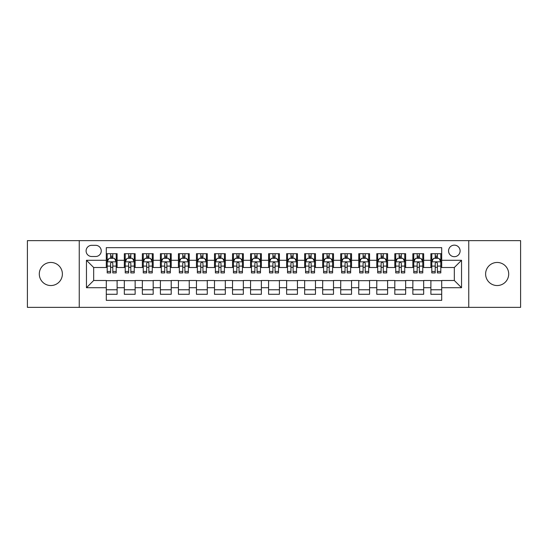 <?xml version="1.0" encoding="UTF-8"?>
<svg xmlns="http://www.w3.org/2000/svg" width="548" height="548" viewBox="0 0 548 548"><rect width="100%" height="100%" fill="white"/><g stroke="black" fill="none" stroke-linecap="round" stroke-linejoin="round"><path stroke-width="0.82" d="M497.159 262.458A11.542 11.542 0 0 0 485.617 274A11.542 11.542 0 0 0 497.159 285.542A11.542 11.542 0 0 0 508.702 274A11.542 11.542 0 0 0 497.159 262.458M50.841 262.458A11.542 11.542 0 0 0 39.298 274A11.542 11.542 0 0 0 50.841 285.542A11.542 11.542 0 0 0 62.383 274A11.542 11.542 0 0 0 50.841 262.458M454.326 245.148A5.768 5.768 0 0 0 448.559 250.916A5.768 5.768 0 0 0 454.326 256.69A5.768 5.768 0 0 0 460.101 250.916A5.768 5.768 0 0 0 454.326 245.148M468.752 307.36L520.6 307.36L520.6 240.641L468.752 240.641L468.752 307.36L79.248 307.36L79.248 240.641L27.4 240.641L27.4 307.36L79.248 307.36M441.709 253.71L430.886 253.71L430.886 260.293L423.673 260.293L423.673 267.506L430.886 267.506L430.886 260.293M423.673 260.293L423.673 253.71L412.856 253.71L412.856 260.293L405.643 260.293L405.643 267.506L412.856 267.506L412.856 260.293M405.643 260.293L405.643 253.71L394.82 253.71L394.82 260.293L387.607 260.293L387.607 267.506L394.82 267.506L394.82 260.293M387.607 260.293L387.607 253.71L376.784 253.71L376.784 260.293L369.571 260.293L369.571 267.506L376.784 267.506L376.784 260.293M369.571 260.293L369.571 253.71L358.755 253.71L358.755 260.293L351.542 260.293L351.542 267.506L358.755 267.506L358.755 260.293M351.542 260.293L351.542 253.71L340.719 253.71L340.719 260.293L333.506 260.293L333.506 267.506L340.719 267.506L340.719 260.293M333.506 260.293L333.506 253.71L322.69 253.71L322.69 260.293L315.477 260.293L315.477 267.506L322.69 267.506L322.69 260.293M315.477 260.293L315.477 253.71L304.654 253.71L304.654 260.293L297.441 260.293L297.441 267.506L304.654 267.506L304.654 260.293M297.441 260.293L297.441 253.71L286.625 253.71L286.625 260.293L279.411 260.293L279.411 267.506L286.625 267.506L286.625 260.293M279.411 260.293L279.411 253.71L268.589 253.71L268.589 260.293L261.375 260.293L261.375 267.506L268.589 267.506L268.589 260.293M261.375 260.293L261.375 253.71L250.559 253.71L250.559 260.293L243.346 260.293L243.346 267.506L250.559 267.506L250.559 260.293M243.346 260.293L243.346 253.71L232.523 253.71L232.523 260.293L225.31 260.293L225.31 267.506L232.523 267.506L232.523 260.293M225.31 260.293L225.31 253.71L214.494 253.71L214.494 260.293L207.281 260.293L207.281 267.506L214.494 267.506L214.494 260.293M207.281 260.293L207.281 253.71L196.458 253.71L196.458 260.293L189.245 260.293L189.245 267.506L196.458 267.506L196.458 260.293M189.245 260.293L189.245 253.71L178.429 253.71L178.429 260.293L171.216 260.293L171.216 267.506L178.429 267.506L178.429 260.293M171.216 260.293L171.216 253.71L160.393 253.71L160.393 260.293L153.18 260.293L153.18 267.506L160.393 267.506L160.393 260.293M153.18 260.293L153.18 253.71L142.357 253.71L142.357 260.293L135.144 260.293L135.144 267.506L142.357 267.506L142.357 260.293M135.144 260.293L135.144 253.71L124.328 253.71L124.328 267.506L117.114 267.506L117.114 253.71L106.291 253.71M106.291 294.29L117.114 294.29L117.114 280.494L124.328 280.494L124.328 294.29L135.144 294.29L135.144 280.494L142.357 280.494L142.357 287.707L135.144 287.707M142.357 287.707L142.357 294.29L153.18 294.29L153.18 280.494L160.393 280.494L160.393 287.707L153.18 287.707M160.393 287.707L160.393 294.29L171.216 294.29L171.216 280.494L178.429 280.494L178.429 287.707L171.216 287.707M178.429 287.707L178.429 294.29L189.245 294.29L189.245 280.494L196.458 280.494L196.458 287.707L189.245 287.707M196.458 287.707L196.458 294.29L207.281 294.29L207.281 280.494L214.494 280.494L214.494 287.707L207.281 287.707M214.494 287.707L214.494 294.29L225.31 294.29L225.31 280.494L232.523 280.494L232.523 287.707L225.31 287.707M232.523 287.707L232.523 294.29L243.346 294.29L243.346 280.494L250.559 280.494L250.559 287.707L243.346 287.707M250.559 287.707L250.559 294.29L261.375 294.29L261.375 280.494L268.589 280.494L268.589 287.707L261.375 287.707M268.589 287.707L268.589 294.29L279.411 294.29L279.411 280.494L286.625 280.494L286.625 287.707L279.411 287.707M286.625 287.707L286.625 294.29L297.441 294.29L297.441 280.494L304.654 280.494L304.654 287.707L297.441 287.707M304.654 287.707L304.654 294.29L315.477 294.29L315.477 280.494L322.69 280.494L322.69 287.707L315.477 287.707M322.69 287.707L322.69 294.29L333.506 294.29L333.506 280.494L340.719 280.494L340.719 287.707L333.506 287.707M340.719 287.707L340.719 294.29L351.542 294.29L351.542 280.494L358.755 280.494L358.755 287.707L351.542 287.707M358.755 287.707L358.755 294.29L369.571 294.29L369.571 280.494L376.784 280.494L376.784 287.707L369.571 287.707M376.784 287.707L376.784 294.29L387.607 294.29L387.607 280.494L394.82 280.494L394.82 287.707L387.607 287.707M394.82 287.707L394.82 294.29L405.643 294.29L405.643 280.494L412.856 280.494L412.856 287.707L405.643 287.707M412.856 287.707L412.856 294.29L423.673 294.29L423.673 280.494L430.886 280.494L430.886 287.707L423.673 287.707M91.687 256.505L95.653 256.505A5.59 5.59 0 0 0 101.243 250.916A5.59 5.59 0 0 0 95.653 245.326L91.687 245.326A5.59 5.59 0 0 0 86.098 250.916A5.59 5.59 0 0 0 91.687 256.505M468.752 240.641L79.248 240.641M441.709 260.293L441.709 247.669L106.291 247.669L106.291 267.506L93.674 267.506L93.674 280.494L106.291 280.494L106.291 300.331L441.709 300.331L441.709 280.494L454.326 280.494L454.326 267.506L441.709 267.506L441.709 260.293L461.539 260.293L461.539 287.707L441.709 287.707M106.291 287.707L86.461 287.707L86.461 260.293L106.291 260.293M430.886 287.707L430.886 294.29L441.709 294.29M106.291 258.224L107.196 258.224M110.621 258.224L112.785 258.224M116.21 258.224L117.114 258.224M106.291 267.328L107.196 267.328M110.621 267.328L112.785 267.328M116.21 267.328L117.114 267.328M106.291 280.672L117.114 280.672M106.291 289.776L117.114 289.776M124.328 267.328L125.232 267.328M128.657 267.328L130.821 267.328M134.246 267.328L135.144 267.328M124.328 258.224L125.232 258.224M128.657 258.224L130.821 258.224M134.246 258.224L135.144 258.224M124.328 280.672L135.144 280.672M124.328 289.776L135.144 289.776M142.357 280.672L153.18 280.672M142.357 289.776L153.18 289.776M142.357 258.224L143.261 258.224M146.686 258.224L148.851 258.224M152.276 258.224L153.18 258.224M142.357 267.328L143.261 267.328M146.686 267.328L148.851 267.328M152.276 267.328L153.18 267.328M160.393 280.672L171.216 280.672M160.393 289.776L171.216 289.776M160.393 258.224L161.297 258.224M164.722 258.224L166.887 258.224M170.312 258.224L171.216 258.224M160.393 267.328L161.297 267.328M164.722 267.328L166.887 267.328M170.312 267.328L171.216 267.328M178.429 280.672L189.245 280.672M178.429 289.776L189.245 289.776M178.429 258.224L179.326 258.224M182.751 258.224L184.916 258.224M188.341 258.224L189.245 258.224M178.429 267.328L179.326 267.328M182.751 267.328L184.916 267.328M188.341 267.328L189.245 267.328M196.458 280.672L207.281 280.672M196.458 289.776L207.281 289.776M196.458 258.224L197.362 258.224M200.787 258.224L202.952 258.224M206.377 258.224L207.281 258.224M196.458 267.328L197.362 267.328M200.787 267.328L202.952 267.328M206.377 267.328L207.281 267.328M214.494 280.672L225.31 280.672M214.494 289.776L225.31 289.776M214.494 258.224L215.391 258.224M218.816 258.224L220.981 258.224M224.413 258.224L225.31 258.224M214.494 267.328L215.391 267.328M218.816 267.328L220.981 267.328M224.413 267.328L225.31 267.328M232.523 280.672L243.346 280.672M232.523 289.776L243.346 289.776M232.523 258.224L233.427 258.224M236.852 258.224L239.017 258.224M242.442 258.224L243.346 258.224M232.523 267.328L233.427 267.328M236.852 267.328L239.017 267.328M242.442 267.328L243.346 267.328M250.559 280.672L261.375 280.672M250.559 289.776L261.375 289.776M250.559 258.224L251.457 258.224M254.889 258.224L257.046 258.224M260.478 258.224L261.375 258.224M250.559 267.328L251.457 267.328M254.889 267.328L257.046 267.328M260.478 267.328L261.375 267.328M268.589 280.672L279.411 280.672M268.589 289.776L279.411 289.776M268.589 258.224L269.493 258.224M272.918 258.224L275.082 258.224M278.507 258.224L279.411 258.224M268.589 267.328L269.493 267.328M272.918 267.328L275.082 267.328M278.507 267.328L279.411 267.328M286.625 280.672L297.441 280.672M286.625 289.776L297.441 289.776M286.625 258.224L287.522 258.224M290.954 258.224L293.112 258.224M296.543 258.224L297.441 258.224M286.625 267.328L287.522 267.328M290.954 267.328L293.112 267.328M296.543 267.328L297.441 267.328M304.654 280.672L315.477 280.672M304.654 289.776L315.477 289.776M304.654 258.224L305.558 258.224M308.983 258.224L311.148 258.224M314.573 258.224L315.477 258.224M304.654 267.328L305.558 267.328M308.983 267.328L311.148 267.328M314.573 267.328L315.477 267.328M322.69 280.672L333.506 280.672M322.69 289.776L333.506 289.776M322.69 258.224L323.587 258.224M327.019 258.224L329.184 258.224M332.609 258.224L333.506 258.224M322.69 267.328L323.587 267.328M327.019 267.328L329.184 267.328M332.609 267.328L333.506 267.328M340.719 280.672L351.542 280.672M340.719 289.776L351.542 289.776M340.719 258.224L341.623 258.224M345.048 258.224L347.213 258.224M350.638 258.224L351.542 258.224M340.719 267.328L341.623 267.328M345.048 267.328L347.213 267.328M350.638 267.328L351.542 267.328M358.755 280.672L369.571 280.672M358.755 289.776L369.571 289.776M358.755 258.224L359.659 258.224M363.084 258.224L365.249 258.224M368.674 258.224L369.571 258.224M358.755 267.328L359.659 267.328M363.084 267.328L365.249 267.328M368.674 267.328L369.571 267.328M376.784 280.672L387.607 280.672M376.784 289.776L387.607 289.776M376.784 258.224L377.688 258.224M381.113 258.224L383.278 258.224M386.703 258.224L387.607 258.224M376.784 267.328L377.688 267.328M381.113 267.328L383.278 267.328M386.703 267.328L387.607 267.328M394.82 280.672L405.643 280.672M394.82 289.776L405.643 289.776M394.82 258.224L395.725 258.224M399.15 258.224L401.314 258.224M404.739 258.224L405.643 258.224M394.82 267.328L395.725 267.328M399.15 267.328L401.314 267.328M404.739 267.328L405.643 267.328M412.856 280.672L423.673 280.672M412.856 289.776L423.673 289.776M412.856 258.224L413.754 258.224M417.179 258.224L419.343 258.224M422.768 258.224L423.673 258.224M412.856 267.328L413.754 267.328M417.179 267.328L419.343 267.328M422.768 267.328L423.673 267.328M430.886 280.672L441.709 280.672M430.886 289.776L441.709 289.776M430.886 258.224L431.79 258.224M435.215 258.224L437.379 258.224M440.804 258.224L441.709 258.224M430.886 267.328L431.79 267.328M435.215 267.328L437.379 267.328M440.804 267.328L441.709 267.328M93.674 267.506L86.461 260.293M93.674 280.494L86.461 287.707M461.539 260.293L454.326 267.506M461.539 287.707L454.326 280.494M112.785 256.06L110.621 256.06M116.21 271.452L112.785 271.452L112.785 272.918L116.21 272.918L116.21 261.917L114.409 258.314L108.997 258.314L107.196 261.917L107.196 272.918L110.621 272.918L110.621 271.452L107.196 271.452M107.196 261.917L107.196 253.71M116.21 261.917L116.21 253.71M110.621 258.314L110.621 253.71M112.785 253.71L112.785 258.314M112.785 271.452L112.785 263.273C112.066 261.882 111.347 261.882 110.621 263.273L110.621 271.452M130.821 256.06L128.657 256.06M134.246 271.452L130.821 271.452L130.821 272.918L134.246 272.918L134.246 261.917L132.445 258.314L127.033 258.314L125.232 261.917L125.232 272.918L128.657 272.918L128.657 271.452L125.232 271.452M125.232 261.917L125.232 253.71M134.246 261.917L134.246 253.71M128.657 258.314L128.657 253.71M130.821 253.71L130.821 258.314M130.821 271.452L130.821 263.273C130.095 261.882 129.376 261.882 128.657 263.273L128.657 271.452M148.851 256.06L146.686 256.06M152.276 271.452L148.851 271.452L148.851 272.918L152.276 272.918L152.276 261.917L150.474 258.314L145.062 258.314L143.261 261.917L143.261 272.918L146.686 272.918L146.686 271.452L143.261 271.452M143.261 261.917L143.261 253.71M152.276 261.917L152.276 253.71M146.686 258.314L146.686 253.71M148.851 253.71L148.851 258.314M148.851 271.452L148.851 263.273C148.131 261.882 147.412 261.882 146.686 263.273L146.686 271.452M166.887 256.06L164.722 256.06M170.312 271.452L166.887 271.452L166.887 272.918L170.312 272.918L170.312 261.917L168.51 258.314L163.099 258.314L161.297 261.917L161.297 272.918L164.722 272.918L164.722 271.452L161.297 271.452M161.297 261.917L161.297 253.71M170.312 261.917L170.312 253.71M164.722 258.314L164.722 253.71M166.887 253.71L166.887 258.314M166.887 271.452L166.887 263.273C166.167 261.882 165.441 261.882 164.722 263.273L164.722 271.452M184.916 256.06L182.751 256.06M188.341 271.452L184.916 271.452L184.916 272.918L188.341 272.918L188.341 261.917L186.539 258.314L181.128 258.314L179.326 261.917L179.326 272.918L182.751 272.918L182.751 271.452L179.326 271.452M179.326 261.917L179.326 253.71M188.341 261.917L188.341 253.71M182.751 258.314L182.751 253.71M184.916 253.71L184.916 258.314M184.916 271.452L184.916 263.273C184.196 261.882 183.477 261.882 182.751 263.273L182.751 271.452M202.952 256.06L200.787 256.06M206.377 271.452L202.952 271.452L202.952 272.918L206.377 272.918L206.377 261.917L204.575 258.314L199.164 258.314L197.362 261.917L197.362 272.918L200.787 272.918L200.787 271.452L197.362 271.452M197.362 261.917L197.362 253.71M206.377 261.917L206.377 253.71M200.787 258.314L200.787 253.71M202.952 253.71L202.952 258.314M202.952 271.452L202.952 263.273C202.233 261.882 201.506 261.882 200.787 263.273L200.787 271.452M220.981 256.06L218.816 256.06M224.413 271.452L220.981 271.452L220.981 272.918L224.413 272.918L224.413 261.917L222.604 258.314L217.193 258.314L215.391 261.917L215.391 272.918L218.816 272.918L218.816 271.452L215.391 271.452M215.391 261.917L215.391 253.71M224.413 261.917L224.413 253.71M218.816 258.314L218.816 253.71M220.981 253.71L220.981 258.314M220.981 271.452L220.981 263.273C220.262 261.882 219.543 261.882 218.816 263.273L218.816 271.452M239.017 256.06L236.852 256.06M242.442 271.452L239.017 271.452L239.017 272.918L242.442 272.918L242.442 261.917L240.641 258.314L235.229 258.314L233.427 261.917L233.427 272.918L236.852 272.918L236.852 271.452L233.427 271.452M233.427 261.917L233.427 253.71M242.442 261.917L242.442 253.71M236.852 258.314L236.852 253.71M239.017 253.71L239.017 258.314M239.017 271.452L239.017 263.273C238.298 261.882 237.572 261.882 236.852 263.273L236.852 271.452M257.046 256.06L254.889 256.06M260.478 271.452L257.046 271.452L257.046 272.918L260.478 272.918L260.478 261.917L258.67 258.314L253.265 258.314L251.457 261.917L251.457 272.918L254.889 272.918L254.889 271.452L251.457 271.452M251.457 261.917L251.457 253.71M260.478 261.917L260.478 253.71M254.889 258.314L254.889 253.71M257.046 253.71L257.046 258.314M257.046 271.452L257.046 263.273C256.327 261.882 255.608 261.882 254.889 263.273L254.889 271.452M275.082 256.06L272.918 256.06M278.507 271.452L275.082 271.452L275.082 272.918L278.507 272.918L278.507 261.917L276.706 258.314L271.294 258.314L269.493 261.917L269.493 272.918L272.918 272.918L272.918 271.452L269.493 271.452M269.493 261.917L269.493 253.71M278.507 261.917L278.507 253.71M272.918 258.314L272.918 253.71M275.082 253.71L275.082 258.314M275.082 271.452L275.082 263.273C274.363 261.882 273.637 261.882 272.918 263.273L272.918 271.452M293.112 256.06L290.954 256.06M296.543 271.452L293.112 271.452L293.112 272.918L296.543 272.918L296.543 261.917L294.735 258.314L289.33 258.314L287.522 261.917L287.522 272.918L290.954 272.918L290.954 271.452L287.522 271.452M287.522 261.917L287.522 253.71M296.543 261.917L296.543 253.71M290.954 258.314L290.954 253.71M293.112 253.71L293.112 258.314M293.112 271.452L293.112 263.273C292.392 261.882 291.673 261.882 290.954 263.273L290.954 271.452M311.148 256.06L308.983 256.06M314.573 271.452L311.148 271.452L311.148 272.918L314.573 272.918L314.573 261.917L312.771 258.314L307.36 258.314L305.558 261.917L305.558 272.918L308.983 272.918L308.983 271.452L305.558 271.452M305.558 261.917L305.558 253.71M314.573 261.917L314.573 253.71M308.983 258.314L308.983 253.71M311.148 253.71L311.148 258.314M311.148 271.452L311.148 263.273C310.428 261.882 309.709 261.882 308.983 263.273L308.983 271.452M329.184 256.06L327.019 256.06M332.609 271.452L329.184 271.452L329.184 272.918L332.609 272.918L332.609 261.917L330.807 258.314L325.396 258.314L323.587 261.917L323.587 272.918L327.019 272.918L327.019 271.452L323.587 271.452M323.587 261.917L323.587 253.71M332.609 261.917L332.609 253.71M327.019 258.314L327.019 253.71M329.184 253.71L329.184 258.314M329.184 271.452L329.184 263.273C328.458 261.882 327.738 261.882 327.019 263.273L327.019 271.452M347.213 256.06L345.048 256.06M350.638 271.452L347.213 271.452L347.213 272.918L350.638 272.918L350.638 261.917L348.836 258.314L343.425 258.314L341.623 261.917L341.623 272.918L345.048 272.918L345.048 271.452L341.623 271.452M341.623 261.917L341.623 253.71M350.638 261.917L350.638 253.71M345.048 258.314L345.048 253.71M347.213 253.71L347.213 258.314M347.213 271.452L347.213 263.273C346.494 261.882 345.774 261.882 345.048 263.273L345.048 271.452M365.249 256.06L363.084 256.06M368.674 271.452L365.249 271.452L365.249 272.918L368.674 272.918L368.674 261.917L366.872 258.314L361.461 258.314L359.659 261.917L359.659 272.918L363.084 272.918L363.084 271.452L359.659 271.452M359.659 261.917L359.659 253.71M368.674 261.917L368.674 253.71M363.084 258.314L363.084 253.71M365.249 253.71L365.249 258.314M365.249 271.452L365.249 263.273C364.523 261.882 363.804 261.882 363.084 263.273L363.084 271.452M383.278 256.06L381.113 256.06M386.703 271.452L383.278 271.452L383.278 272.918L386.703 272.918L386.703 261.917L384.901 258.314L379.49 258.314L377.688 261.917L377.688 272.918L381.113 272.918L381.113 271.452L377.688 271.452M377.688 261.917L377.688 253.71M386.703 261.917L386.703 253.71M381.113 258.314L381.113 253.71M383.278 253.71L383.278 258.314M383.278 271.452L383.278 263.273C382.559 261.882 381.84 261.882 381.113 263.273L381.113 271.452M401.314 256.06L399.15 256.06M404.739 271.452L401.314 271.452L401.314 272.918L404.739 272.918L404.739 261.917L402.938 258.314L397.526 258.314L395.725 261.917L395.725 272.918L399.15 272.918L399.15 271.452L395.725 271.452M395.725 261.917L395.725 253.71M404.739 261.917L404.739 253.71M399.15 258.314L399.15 253.71M401.314 253.71L401.314 258.314M401.314 271.452L401.314 263.273C400.595 261.882 399.869 261.882 399.15 263.273L399.15 271.452M419.343 256.06L417.179 256.06M422.768 271.452L419.343 271.452L419.343 272.918L422.768 272.918L422.768 261.917L420.967 258.314L415.555 258.314L413.754 261.917L413.754 272.918L417.179 272.918L417.179 271.452L413.754 271.452M413.754 261.917L413.754 253.71M422.768 261.917L422.768 253.71M417.179 258.314L417.179 253.71M419.343 253.71L419.343 258.314M419.343 271.452L419.343 263.273C418.624 261.882 417.905 261.882 417.179 263.273L417.179 271.452M437.379 256.06L435.215 256.06M440.804 271.452L437.379 271.452L437.379 272.918L440.804 272.918L440.804 261.917L439.003 258.314L433.591 258.314L431.79 261.917L431.79 272.918L435.215 272.918L435.215 271.452L431.79 271.452M431.79 261.917L431.79 253.71M440.804 261.917L440.804 253.71M435.215 258.314L435.215 253.71M437.379 253.71L437.379 258.314M437.379 271.452L437.379 263.273C436.66 261.882 435.934 261.882 435.215 263.273L435.215 271.452M124.328 287.707L117.114 287.707M124.328 260.293L117.114 260.293M116.169 261.828L107.244 261.828M107.196 259.307L108.504 259.307M114.902 259.307L116.21 259.307M110.621 266.095L107.196 266.095M116.21 266.095L112.785 266.095M112.785 257.204L110.621 257.204M134.198 261.828L125.273 261.828M125.232 259.307L126.533 259.307M132.938 259.307L134.246 259.307M128.657 266.095L125.232 266.095M134.246 266.095L130.821 266.095M130.821 257.204L128.657 257.204M152.234 261.828L143.309 261.828M143.261 259.307L144.569 259.307M150.974 259.307L152.276 259.307M146.686 266.095L143.261 266.095M152.276 266.095L148.851 266.095M148.851 257.204L146.686 257.204M170.264 261.828L161.338 261.828M161.297 259.307L162.598 259.307M169.003 259.307L170.312 259.307M164.722 266.095L161.297 266.095M170.312 266.095L166.887 266.095M166.887 257.204L164.722 257.204M188.3 261.828L179.374 261.828M179.326 259.307L180.635 259.307M187.039 259.307L188.341 259.307M182.751 266.095L179.326 266.095M188.341 266.095L184.916 266.095M184.916 257.204L182.751 257.204M206.329 261.828L197.403 261.828M197.362 259.307L198.671 259.307M205.068 259.307L206.377 259.307M200.787 266.095L197.362 266.095M206.377 266.095L202.952 266.095M202.952 257.204L200.787 257.204M224.365 261.828L215.439 261.828M215.391 259.307L216.7 259.307M223.105 259.307L224.413 259.307M218.816 266.095L215.391 266.095M224.413 266.095L220.981 266.095M220.981 257.204L218.816 257.204M242.394 261.828L233.469 261.828M233.427 259.307L234.736 259.307M241.134 259.307L242.442 259.307M236.852 266.095L233.427 266.095M242.442 266.095L239.017 266.095M239.017 257.204L236.852 257.204M260.43 261.828L251.505 261.828M251.457 259.307L252.765 259.307M259.17 259.307L260.478 259.307M254.889 266.095L251.457 266.095M260.478 266.095L257.046 266.095M257.046 257.204L254.889 257.204M278.466 261.828L269.534 261.828M269.493 259.307L270.801 259.307M277.199 259.307L278.507 259.307M272.918 266.095L269.493 266.095M278.507 266.095L275.082 266.095M275.082 257.204L272.918 257.204M296.495 261.828L287.57 261.828M287.522 259.307L288.83 259.307M295.235 259.307L296.543 259.307M290.954 266.095L287.522 266.095M296.543 266.095L293.112 266.095M293.112 257.204L290.954 257.204M314.531 261.828L305.606 261.828M305.558 259.307L306.866 259.307M313.264 259.307L314.573 259.307M308.983 266.095L305.558 266.095M314.573 266.095L311.148 266.095M311.148 257.204L308.983 257.204M332.561 261.828L323.635 261.828M323.587 259.307L324.896 259.307M331.3 259.307L332.609 259.307M327.019 266.095L323.587 266.095M332.609 266.095L329.184 266.095M329.184 257.204L327.019 257.204M350.597 261.828L341.671 261.828M341.623 259.307L342.932 259.307M349.329 259.307L350.638 259.307M345.048 266.095L341.623 266.095M350.638 266.095L347.213 266.095M347.213 257.204L345.048 257.204M368.626 261.828L359.7 261.828M359.659 259.307L360.961 259.307M367.365 259.307L368.674 259.307M363.084 266.095L359.659 266.095M368.674 266.095L365.249 266.095M365.249 257.204L363.084 257.204M386.662 261.828L377.736 261.828M377.688 259.307L378.997 259.307M385.402 259.307L386.703 259.307M381.113 266.095L377.688 266.095M386.703 266.095L383.278 266.095M383.278 257.204L381.113 257.204M404.691 261.828L395.766 261.828M395.725 259.307L397.026 259.307M403.431 259.307L404.739 259.307M399.15 266.095L395.725 266.095M404.739 266.095L401.314 266.095M401.314 257.204L399.15 257.204M422.727 261.828L413.802 261.828M413.754 259.307L415.062 259.307M421.467 259.307L422.768 259.307M417.179 266.095L413.754 266.095M422.768 266.095L419.343 266.095M419.343 257.204L417.179 257.204M440.756 261.828L431.831 261.828M431.79 259.307L433.098 259.307M439.496 259.307L440.804 259.307M435.215 266.095L431.79 266.095M440.804 266.095L437.379 266.095M437.379 257.204L435.215 257.204"/></g></svg>
